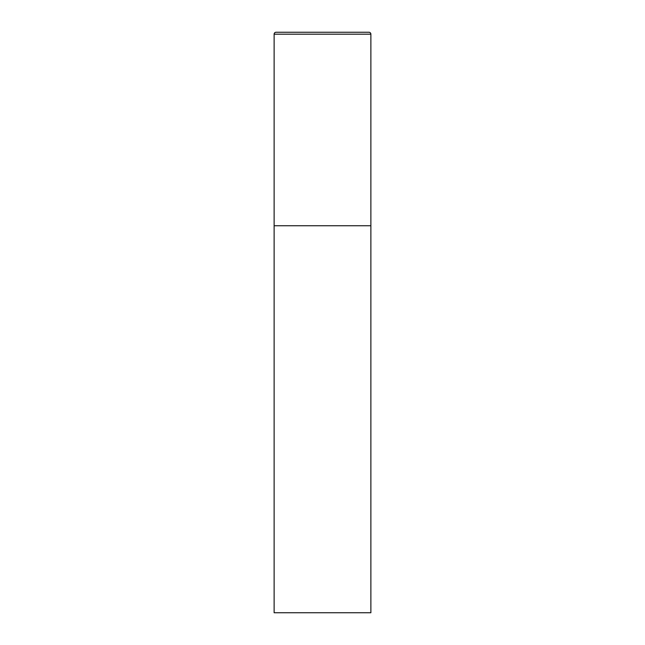 <?xml version="1.0" encoding="UTF-8"?>
<svg xmlns="http://www.w3.org/2000/svg" width="645" height="645" viewBox="0 0 645 645"><rect width="100%" height="100%" fill="white"/><g stroke="black" fill="none" stroke-linecap="round" stroke-linejoin="round"><path stroke-width="0.48" stroke-dasharray="3.23 2.42" d="M368.94 32.25L276.06 32.25M370.875 225.75L274.125 225.75L370.875 225.75M274.125 612.75L370.875 612.75M370.875 34.185L274.125 34.185"/><path stroke-width="0.97" d="M274.125 34.185L274.125 612.75L370.875 612.75L370.875 225.75L274.125 225.75L370.875 225.75L370.875 34.185A1.935 1.935 0 0 0 368.94 32.25L276.06 32.25A1.935 1.935 0 0 0 274.125 34.185L370.875 34.185"/></g></svg>
